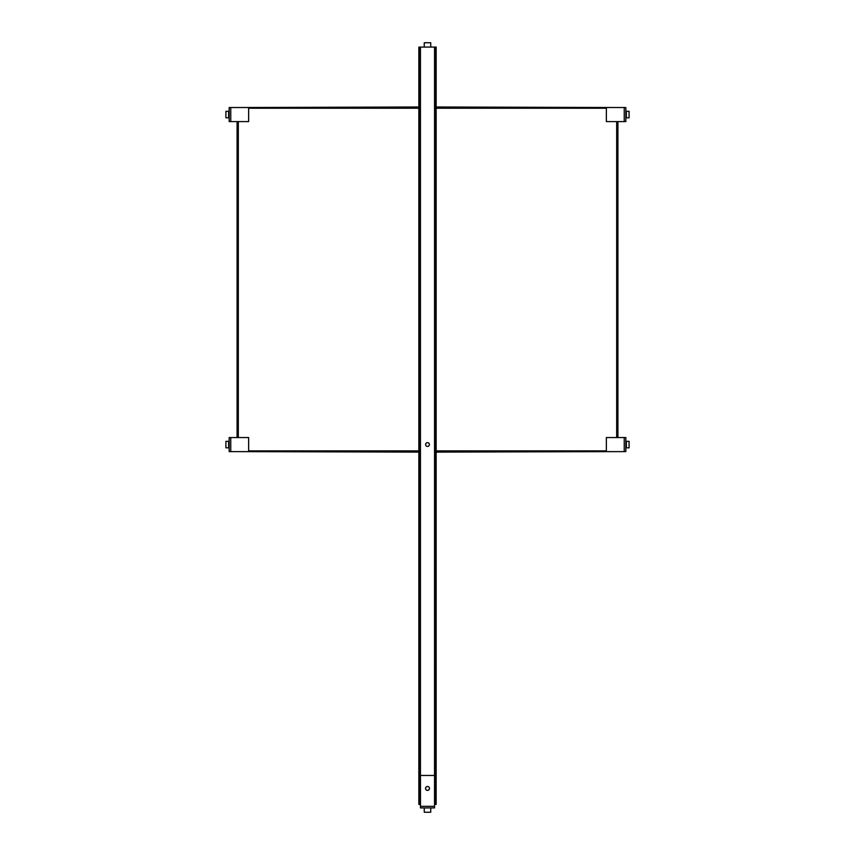 <?xml version="1.0" encoding="UTF-8"?>
<svg xmlns="http://www.w3.org/2000/svg" width="855" height="855" viewBox="0 0 855 855"><rect width="100%" height="100%" fill="white"/><g stroke="black" fill="none" stroke-linecap="round" stroke-linejoin="round"><path stroke-width="1.28" d="M237.081 437.557L237.081 121.592M238.321 451.622L418.843 452.113M616.679 451.622L436.157 452.113M617.919 121.592L617.919 437.557M436.157 106.993L616.679 107.527M238.321 107.527L418.843 106.993M237.904 437.557L237.904 121.592M606.366 451.29L436.157 451.29M418.843 451.29L248.634 451.29M617.096 121.592L617.096 437.557M248.634 107.816L418.843 107.816M436.157 107.816L606.366 107.816M427.5 790.405A1.956 1.956 0 0 1 425.544 788.449A1.956 1.956 0 0 1 427.5 786.482A1.956 1.956 0 0 1 429.466 788.449A1.956 1.956 0 0 1 427.5 790.405M434.532 806.318L434.532 775.464L420.468 775.464L420.468 807.922L434.532 807.922L434.532 806.318L420.468 806.318M430.749 807.922L424.262 807.922M424.262 808.445L424.262 812.25L430.749 812.25L430.749 808.445M228.638 117.808L229.161 111.31L225.912 111.31L225.912 117.808L228.638 117.808L228.638 111.31M248.634 121.592L230.754 121.592L230.754 107.527L248.634 107.527L248.634 121.592M230.754 107.527L229.161 107.527L229.161 121.592L230.754 121.592M606.366 107.527L624.246 107.527L624.246 121.592L606.366 121.592L606.366 107.527M624.246 121.592L625.839 121.592L625.839 107.527L624.246 107.527M625.839 117.808L629.088 117.808L629.088 111.31L626.362 111.31L626.362 117.808M606.366 437.557L624.246 437.557L624.246 451.622L606.366 451.622L606.366 437.557M624.246 451.622L625.839 451.622L625.839 437.557L624.246 437.557M625.839 447.838L629.088 447.838L629.088 441.34L626.362 441.34L626.362 447.838M248.634 451.622L230.754 451.622L230.754 437.557L248.634 437.557L248.634 451.622M230.754 437.557L229.161 437.557L229.161 451.622L230.754 451.622M229.161 441.34L225.912 441.34L225.912 447.838L228.638 447.838L228.638 441.34M424.251 47.078L430.749 47.078M430.749 46.555L430.749 42.75L424.251 42.75L424.251 46.555M429.402 787.947L429.402 788.449A1.892 1.892 0 0 1 427.5 790.341A1.892 1.892 0 0 1 425.608 788.449L425.608 787.947M427.5 446.438A1.892 1.892 0 0 1 425.608 444.547A1.892 1.892 0 0 1 427.5 442.644A1.892 1.892 0 0 1 429.392 444.547A1.892 1.892 0 0 1 427.5 446.438M420.446 47.078L420.446 804.405L418.843 804.405L418.843 47.078L436.157 47.078L436.157 804.405L434.532 804.405L434.554 47.078M435.077 804.405L435.077 47.078M419.923 804.405L419.923 47.078M238.321 437.557L238.321 121.592M606.366 450.874L436.157 450.874M418.843 450.874L248.634 450.874M616.679 121.592L616.679 437.557M248.634 108.222L418.843 108.222M436.157 108.222L606.366 108.222"/></g></svg>

